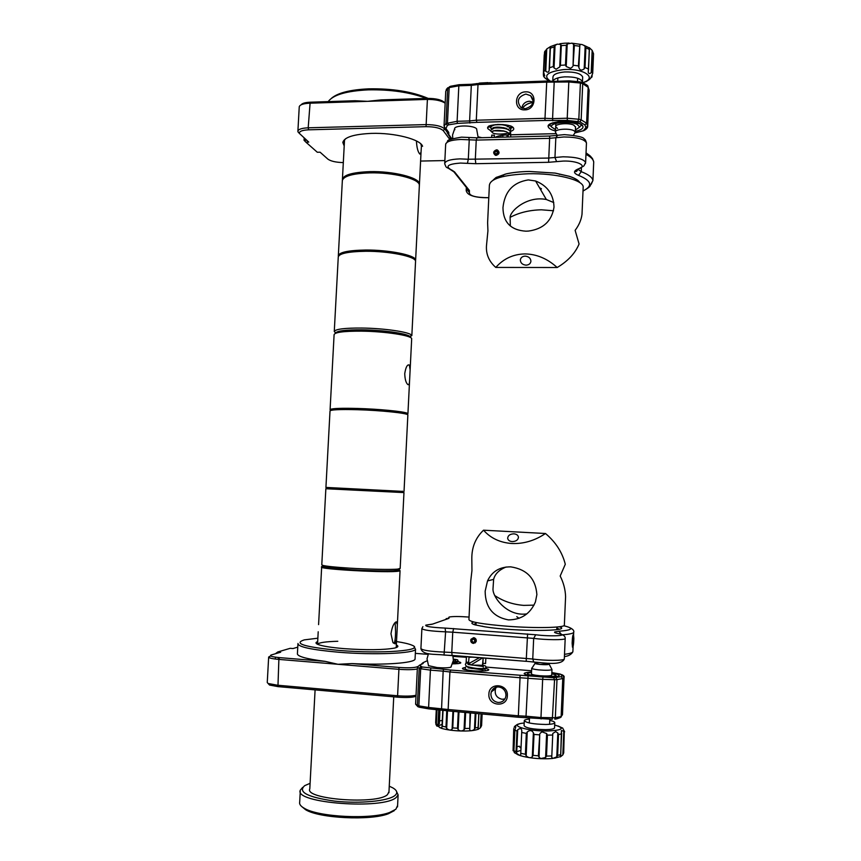 <?xml version="1.0" encoding="UTF-8"?>
<svg xmlns="http://www.w3.org/2000/svg" width="861" height="861" viewBox="0 0 861 861"><rect width="100%" height="100%" fill="white"/><g stroke="black" fill="none" stroke-linecap="round" stroke-linejoin="round"><path stroke-width="1.29" d="M342.377 180.046C342.678 175.138 351.848 172.34 369.896 171.64C393.24 171.016 419.329 177.635 419.458 183.813L419.382 184.975M416.444 141.226C416.789 147.683 417.919 151.966 419.824 154.065L421.04 152.225L421.352 147.102M344.142 177.872C348.016 174.622 356.648 172.803 370.047 172.426C390.42 171.92 413.807 176.989 417.886 182.543M342.28 180.842C343.216 176.171 352.397 173.513 369.832 172.867C392.594 172.275 418.209 178.539 419.296 184.609L419.339 186.127M334.283 331.259L338.244 257.342C338.481 253.618 347.64 251.595 365.731 251.272C389.129 251.078 415.379 256.427 415.572 261.131L415.529 261.981M410.288 337.318L411.526 335.155C409.179 331.948 383.877 328.256 361.706 328.041C344.938 327.955 335.79 329.074 334.24 331.367L335.661 333.11M411.526 335.155L409.933 336.619C407.64 333.573 383.36 330.043 362.094 329.828C345.993 329.752 337.2 330.796 335.693 332.992L334.24 331.367M339.428 255.168C342.56 252.424 351.406 250.96 365.947 250.788C387.439 250.626 411.956 255.211 414.593 259.678M338.362 256.33L338.276 255.954C338.911 252.316 348.081 250.336 365.796 250.034C388.838 249.841 414.798 255.05 415.583 259.742L415.529 260.948M411.666 339.245L411.687 338.664C411.418 335.446 385.007 331.388 361.545 331.151C343.421 331.087 334.272 332.324 334.09 334.864L330.097 409.556M330.075 409.868L330.237 409.438C332.626 408.372 341.709 408.049 357.498 408.458C378.775 409.05 403.314 411.44 407.145 413.194L407.931 413.678L407.027 414.399M404.745 373.566C404.907 379.098 405.908 382.736 407.727 384.458C408.738 385.233 409.341 384.232 409.545 381.445L410.127 369.864L409.362 365.032C407.35 364.214 405.811 367.066 404.745 373.566M410.288 337.426C411.676 334.283 385.577 330.054 362.094 329.828C345.315 329.763 336.5 330.893 335.661 333.218M330.237 409.438L330.818 410.084C333.175 409.05 342.118 408.727 357.659 409.136C378.582 409.728 402.733 412.064 406.521 413.786L407.307 414.518M326.534 487.584L325.921 487.509L330.011 411.084C330.129 409.718 339.266 409.266 357.433 409.707C380.96 410.374 407.522 413.162 407.866 414.894L407.856 415.206M400.171 568.335L397.879 569.067C391.507 569.788 368.637 569.369 349.146 568.12C335.295 567.227 326.502 566.312 322.778 565.386L321.788 564.741L325.856 488.736L403.97 492.589M397.545 569.379C399.289 569.864 398.891 570.24 396.34 570.52C390.194 571.241 368.25 570.854 349.544 569.648L324.21 566.99L323.51 566.215M325.921 487.509L402.937 491.965M326.416 487.444L402.388 491.373M390.98 633.75C392.056 626.991 393.789 623.02 396.178 621.836L397.362 624.494L397.039 631.716L396.598 639.605L395.07 643.867L392.896 642.446L390.98 633.75M393.208 642.866C394.951 644.964 395.511 637.097 395.565 631.726L395.156 622.568M388.978 791.689L387.504 794.606C377.344 804.874 304.073 799.363 309.799 788.859L315.094 689.887M389.247 786.179L392.864 787.901C397.158 790.43 397.879 792.938 395.038 795.424C388.569 801.085 359.672 803.937 334.52 801.096C307.528 797.2 297.583 792.055 304.686 785.652L310.089 783.316M396.2 790.742L398.116 794.918L396.469 797.178C384.372 810.029 293.095 803.205 300.338 790.14L302.641 787.385M397.588 805.541L395.866 809.243L389.71 812.44C371.231 819.694 318.279 817.1 304.267 808.253C300.672 806.219 299.154 804.174 299.693 802.108L300.274 791.41M394.284 810.664L388.311 813.774C370.381 820.824 319.227 818.316 305.612 809.727L301.78 806.596M344.206 145.961L342.818 142.431C344.314 137.211 353.849 134.198 371.425 133.39C394.575 132.594 420.706 139.407 422.579 146.327L420.426 143.539M421.395 146.348L421.147 144.809M345.648 138.675L342.818 142.431M331.56 98.208C337.899 92.827 350.276 89.705 368.712 88.844C392.325 88.435 412.128 91.61 428.089 98.369M426.389 98.412C410.03 92.267 390.636 89.415 368.174 89.856C346.423 90.965 333.089 94.882 328.192 101.609M301.102 104.827C302.243 103.298 305.268 102.416 310.154 102.201L355.033 100.737L367.572 101.34L381.251 99.887L427.454 98.38C436.14 98.402 441.887 99.844 444.706 102.685L445.159 103.159C441.219 100.619 435.16 99.359 426.991 99.413L309.551 103.212C303.363 103.524 299.929 104.698 299.251 106.732L297.906 131.001M298.821 132.788L297.884 131.507C298.003 129.365 301.436 128.128 308.195 127.805L425.732 124.597C435.408 124.651 441.811 126.169 444.943 129.139L447.333 132.379M304.17 138.008L304.051 140.268L306.624 140.203M420.599 161.061L444.868 160.566M451.261 138.632L449.227 138.675L443.329 130.743C440.498 128.074 434.73 126.718 426.044 126.664L308.636 129.817C302.157 130.151 299.09 131.356 299.424 133.455L308.755 142.097L305.903 142.162L317.311 152.257L320.098 152.203L327.912 159.156C330.893 161.255 336.027 162.395 343.313 162.589M449.227 138.675L450.163 137.147M304.051 140.268L305.903 142.162M396.329 644.954C398.901 646.159 398.223 647.224 394.306 648.129C383.479 650.012 366.861 650.195 344.443 648.667C331.087 647.547 322.197 646.127 317.795 644.383C315.449 643.361 315.406 642.435 317.677 641.606M396.221 647.601L396.598 639.605M317.86 638.195L304.245 639.884C292.977 643.533 304.622 647.052 339.18 650.432C382.273 654.069 426.281 650.432 411.849 645.147C408.867 643.877 403.755 642.672 396.501 641.553M414.195 647.171L415.54 649.216C414.819 653.434 374.331 655.232 338.588 652.229C311.273 649.764 297.734 646.837 297.971 643.468M297.928 644.222L297.432 653.424C296.69 656.265 305.956 658.913 325.232 661.377L337.953 664.294L351.934 663.573C384.307 665.295 414.044 663.024 415.056 659.182L415.099 658.342M337.792 641.273C325.684 641.606 318.936 642.597 317.537 644.232L317.515 644.265M417.327 668.997C413.119 669.793 406.844 669.89 398.503 669.288L278.878 659.408C272.022 658.783 268.621 657.987 268.664 657.018L267.254 682.515L268.105 683.483L277.457 685.216L397.179 695.742C405.348 696.366 411.58 696.215 415.863 695.301L416.035 695.257M268.664 657.018L269.73 656.437L269.654 657.901M275.466 657.18L275.359 659.052M278.361 657.524L278.264 659.354M416.003 696.054L414.335 696.764C410.471 697.593 404.874 697.722 397.524 697.162L277.942 686.615L269.536 685.044L268.75 684.194M428.143 654.371L415.336 653.359M351.934 663.573L399.009 667.447C407.888 668.05 413.861 667.856 416.939 666.877L417.628 666.565M297.777 647.138L293.02 648.548L290.189 648.322L277.759 651.971L280.654 652.197L271.301 654.963C268.933 655.964 271.678 656.857 279.545 657.621L325.232 661.377M277.759 651.971L275.66 653.564M532.808 102.018L529.321 101.221C525.199 101.706 522.692 103.966 521.788 108.023M476.746 129.107C474.712 125.06 453.919 124.899 454.597 128.913L454.866 129.677M568.981 80.848L554.462 81.364L554.183 82.473L552.579 118.635L567.227 118.226L568.82 81.967L546.713 82.15L544.895 120.486L476.919 122.359L457.385 123.414L448.71 124.823L447.311 125.469L445.944 128.558L448.764 132.422L448.85 134.693L451.777 138.664M478.307 83.506L471.699 84.26L471.322 85.357L458.838 85.799L457.105 121.283L469.611 120.938L471.322 85.357L478.006 84.55L478.684 83.431L546.67 81.042L546.713 82.15L478.006 84.55L476.294 120.217L476.919 122.359M447.376 131.496L447.3 133.057L448.85 134.693M496.237 155.367C499.509 154.044 499.907 152.246 497.454 149.997L496.496 149.846C493.192 151.224 492.815 153.021 495.355 155.249L496.237 155.367M490.716 130.205L494.289 128.02C509.12 127.245 509.97 131.507 510.153 131.356L510.508 132.282L508.571 133.455L507.958 132.616M491.803 135.145L494.343 135.231M496.528 150.417L494.741 152.655L495.764 154.151L497.992 152.558L496.506 150.976L497.873 153.118M496.356 150.503L494.257 152.677C495.559 155.346 496.969 155.303 498.476 152.537L496.506 150.976M496.345 150.987L497.798 153.269M496.517 150.492L497.378 150.395L498.863 152.623C498.487 154.506 497.378 155.303 495.538 155.034L493.988 152.784L496.399 150.266M580.088 81.924L581.832 82.419L582.714 83.678L580.4 83.033L578.829 119.248L581.153 119.851L582.714 83.678L588.16 87.327L586.61 123.22L587.622 125.964L589.15 90.308L587.945 86.477C588.397 85.917 586.545 84.626 582.402 82.602L582.466 81.849C580.734 78.362 574.782 76.694 564.59 76.855C557.648 77.436 553.698 78.954 552.751 81.397M582.639 77.641L582.671 76.984C580.949 73.465 574.997 71.786 564.805 71.947C557.11 72.658 553.149 74.401 552.945 77.178L552.762 81.386M573.049 65.985L573.609 44.148L574.362 45.515L573.049 65.985M556.109 69.235L559.747 66.943L560.748 44.406L557.228 44.159L555.044 45.429L554.043 67.911L556.109 69.235M566.215 66.534L565.494 65.005L566.355 45.267L567.205 43.954L566.215 66.534L570.606 68.331L572.619 66.738M573.609 44.148L571.704 43.158L567.205 43.954M589.688 79.126L586.158 81.655M592.088 75.553L591.851 77.189L591.916 75.843M592.712 73.368L593.541 53.877L592.712 73.368L590.915 77.651L591.851 77.189M592.164 50.379L591.798 71.528L591.206 72.711L592.164 50.379L589.333 47.678L588.515 70.085M585.028 67.545L584.188 68.858L585.157 46.354L585.878 47.872L585.028 67.545L588.386 68.966L588.278 72.281C588.601 73.777 589.581 73.917 591.206 72.711M578.883 67.545L578.398 65.899L579.862 44.987L578.883 67.545C579.765 70.365 581.53 70.806 584.188 68.858M585.157 46.354C582.66 44.395 580.895 43.943 579.862 44.987M588.386 68.966L589.441 48.582M593.552 53.834L592.239 50.53M543.668 72.711L544.346 54.114M544.798 51.262L543.646 72.27L544.722 75.811L543.539 75.65M545.756 71.269L545.217 70.053L546.089 50.573L546.757 48.98L545.756 71.269C547.822 72.798 548.963 72.356 549.189 69.956L549.49 67.728L553.3 66.545L554.172 46.903L555.044 45.429M554.172 46.903L550.373 48.141L550.233 46.742L546.757 48.98M560.748 44.406L561.297 45.611L560.425 65.328L559.747 66.943M554.043 67.911L553.3 66.545M547.854 80.234L544.927 77.845M479.986 83.388L476.359 83.678M491.007 83L486.702 82.828M574.524 133.509L575.309 132.174L574.287 130.958C570.111 127.977 554.409 129.01 555.453 132.163L555.765 132.798M575.406 130.022L579.711 127.051L577.193 124.414C569.659 120.562 549.178 122.736 551.653 127.062L555.56 129.645M551.675 127.116L550.082 125.469L550.114 124.21L550.125 125.577L551.675 127.116M575.535 127.137L573.77 125.114C568.647 122.51 554.732 123.801 555.689 126.761L557.541 128.429M581.379 124.877L579.711 127.051M504.901 698.96L502.114 699.272C496.625 697.927 494.408 694.45 495.473 688.843L496.345 687.11M428.444 665.661L437.205 667.576C443.856 668.039 448.409 667.91 450.873 667.21L451.272 666.64M528.062 676.176L526.017 716.201L540.977 717.547L542.656 679.351L520.044 677.736L518.344 715.803L448.14 709.507L448.527 710.938L441.51 710.013L443.157 671.171L430.414 670.127L428.606 707.462L448.14 709.507L449.937 671.967L450.755 670.084L553.688 677.747L561.146 676.692L562.362 675.573L559.951 674.023L551.847 672.559M552.267 719.29L526.222 717.665L526.017 716.201L518.344 715.803L518.214 717.202L448.559 710.938M541.063 718.978L540.977 717.547L555.334 717.73L556.981 679.63L554.559 679.727L552.342 719.247L518.171 717.235L448.807 710.982M421.255 664.261L422.999 662.701L422.751 663.691L419.587 665.166L422.148 666.995L443.619 669.266L443.157 671.171L449.937 671.967L520.044 677.736L520.033 675.756M473.647 637.667L470.945 639.292C470.386 641.51 471.193 642.887 473.367 643.436L476.079 641.779C476.617 639.572 475.81 638.205 473.647 637.667M573.512 636.559L572.856 646.116M474.422 642.941L475.24 642.866M572.145 643.232C572.361 637.334 572.813 634.439 573.523 634.535L573.856 638.518C573.652 644.394 573.189 647.278 572.479 647.203L572.145 643.232M573.609 642.058L573.092 635.44L572.317 645.093L572.92 646.277L573.351 642.048M465.726 663.583C466.974 662.561 467.814 662.776 468.223 664.218M485.572 663.519L482.956 663.368M474.271 637.786L471.871 640.272C472.42 642.414 473.464 642.747 475.024 641.273L473.819 638.884L474.4 637.829M439.853 709.862L439.271 721.658M436.559 709.572L435.849 724.198L436.376 725.177M439.261 722.368L439.336 723.036M440.014 709.884L439.347 723.724L438.615 724.295M481.557 713.92L480.449 727.771L481.095 713.877M478.931 713.683L477.952 729.471L480.449 727.771M478.253 728.137L478.791 713.661M475.918 713.403L475.24 727.922L474.465 729.289L475.207 713.338M470.526 712.919L469.74 729.687C470.429 731.193 472.011 731.054 474.465 729.289M469.74 729.687L470.052 712.876M465.64 712.477L464.886 728.492L464.057 729.794L464.875 712.413M458.988 711.886L458.149 729.601C459.882 731.29 461.851 731.355 464.057 729.794M458.149 729.601L457.492 728.255L458.278 711.821M453.543 711.39L452.757 727.879L452.1 729.116L452.94 711.337M447.516 710.745L446.676 728.395C448.936 730.322 450.744 730.558 452.1 729.116M446.676 728.395L445.976 726.975L446.762 710.626M443.049 710.164L442.285 726.243L441.435 728.32L436.398 725.274L436.344 724.058L437.991 724.94L438.723 709.765M439.314 709.819L438.518 726.404L440.111 727.857M438.518 726.404L437.991 724.94M437.065 726.21L436.549 725.629M435.849 724.198L436.29 709.55L435.655 722.723M529.461 719.053C526.383 719.333 524.672 719.828 524.306 720.517C525.877 722.853 533.088 724.176 545.917 724.478C551.201 724.349 554.15 723.8 554.764 722.831C554.99 722.002 553.322 721.184 549.77 720.377M524.295 720.84L524.08 725.629C525.651 728.029 532.851 729.364 545.691 729.654C550.975 729.525 553.935 728.966 554.549 727.975L554.559 727.631M516.966 746.681L519.441 746.218L520.141 747.649M539.75 734.078L539.083 757.303L538.373 755.818L539.75 734.078M555.743 731.592L552.794 733.443L551.75 757.368L552.891 758.423L556.787 756.862L557.81 733.012L555.743 731.592M546.627 733.55L547.413 735.133L546.509 756.087L545.594 757.519L546.627 733.55L541.946 731.828L540.127 733.324M539.083 757.303L540.783 758.541L545.594 757.519M514.91 726.124L517.558 724.284M513.737 728.567L513.081 750.706L513.737 728.567M516.977 731.075L517.719 729.719L516.665 753.418L516.051 751.782L516.977 731.075L514.9 730.074L515.847 726.684L514.135 727.254M521.788 730.892L520.722 754.699L521.788 730.892C521.669 728.341 520.313 727.954 517.719 729.719M526.179 755.85L525.393 754.268L526.319 733.389L527.233 731.958L526.179 755.85C528.665 757.971 530.71 758.261 532.313 756.722L533.379 732.776C531.937 730.214 529.892 729.934 527.233 731.958M533.379 732.776L534.003 734.411L533.077 755.355L532.313 756.722M516.665 753.418L520.098 755.614L520.722 754.699M514.9 730.074L513.899 751.309L514.674 752.934M563.826 731.323L562.814 754.957L563.826 731.323L561.415 730.515L560.726 755.388M557.81 733.012L558.52 734.498L557.627 755.345L560.629 754.688L560.285 756.948L562.814 754.957M557.627 755.345L556.787 756.862M551.75 757.368L552.794 733.443M560.629 754.688L561.684 733.066M564.644 731.807L562.599 727.954M535.359 663.196L539.987 664.401L548.801 664.046M531.711 668.125C531.689 668.771 534.014 669.363 538.706 669.89C546.025 670.493 550.448 670.375 551.976 669.524L549.178 664.165M535.391 663.013L535.262 663.056C534.423 663.53 535.962 663.982 539.879 664.434C545.842 664.886 548.92 664.746 549.092 664.003L548.791 663.842M531.517 672.527L528.686 672.882C525.393 674.045 528.912 675.175 539.223 676.272C551.546 676.972 556.895 676.466 555.259 674.733L551.793 673.776M531.463 673.797C531.538 674.561 534.358 675.207 539.922 675.745C546.595 676.186 550.534 676.014 551.729 675.207L551.74 675.046M453.715 655.964L466.414 656.868M469.062 656.846L469.869 656.814M456.308 655.748L463.81 656.34M508.334 619.888C493.041 616.928 485.313 607.371 485.152 591.206L487.52 580.927C491.932 571.478 499.681 566.786 510.745 566.861C526.932 569.347 535.65 578.592 536.877 594.596L535.434 601.914C530.268 613.839 521.239 619.834 508.334 619.888M526.857 613.882C506.989 616.842 492.406 596.748 492.998 588.902L493.622 579.378C494.946 573.975 499.122 569.842 506.15 566.99M512.22 541.601C516.062 541.429 518.139 539.965 518.451 537.189C518.107 535.23 516.589 534.111 513.888 533.831C510.024 534.003 507.958 535.488 507.667 538.276C508.022 540.213 509.54 541.321 512.22 541.601M534.024 605.143L523.757 605.38C513.005 604.54 503.427 601.322 495.032 595.737M564.375 624.806L564.342 625.323C563.514 627.787 535.52 628.347 508.044 626.291C482.192 624.193 469.159 621.922 468.944 619.49L470.752 580.895L471.946 570.585L471.817 558.466C471.774 547.09 475.681 537.662 483.527 530.193C490.641 538.211 500.069 542.645 511.811 543.506C523.639 543.991 534.864 540.654 545.487 533.508C555.722 542.139 562.319 552.396 565.29 564.278L560.177 576.031C563.578 582.768 565.376 589.677 565.58 596.748L565.354 601.99M483.527 530.193L545.487 533.508M528.31 179.917L535.596 180.993C547.435 185.718 553.569 194.425 554.01 207.114C551.836 221.008 543.356 228.994 528.568 231.06L525.985 231.189C510.853 230.221 503.179 222.375 502.964 207.641C504.654 191.551 513.113 182.306 528.31 179.917M510.325 225.991L510.121 217.392C510.035 211.063 527.061 195.565 546.337 199.504L553.774 202.561M525.167 256.126C522.358 256.32 520.754 257.59 520.335 259.936C520.528 263.025 522.444 264.768 526.06 265.156C528.891 264.973 530.505 263.692 530.914 261.313C530.699 258.235 528.783 256.513 525.167 256.126M510.142 217.327C519.258 212.549 529.698 210.052 541.461 209.804L553.548 210.762M582.187 210.224L582.004 214.335C581.283 219.867 578.99 225.205 575.126 230.35L579.076 243.997C575.256 253.263 567.959 261.098 557.185 267.513L495.775 267.427C488.661 261.141 485.604 253.5 486.594 244.502L487.929 230.866L487.617 222.719L489.371 185.427C490.017 178.722 503.093 174.837 528.589 173.75C555.636 173.104 582.779 179.798 583.198 186.762L583.134 188.215M557.185 267.513C547.392 258.634 536.64 254.103 524.952 253.92C513.317 254.156 503.588 258.655 495.775 267.427M539.503 187.73L541.44 188.796M540.482 189.409L541.44 188.882L540.59 189.603M397.707 569.229C399.967 569.734 400.128 570.143 398.159 570.466C387.31 572.597 309.562 567.905 323.305 565.989M399.482 569.842L400.053 570.735L398.729 571.123C389.064 573.146 316.45 569.143 321.67 566.904L322.262 566.441M310.154 102.201L308.195 127.805L308.636 129.817M427.454 98.38L426.044 126.664M444.986 128.257L443.329 130.743M279.545 657.621L278.878 659.408L277.942 686.615M399.009 667.447L397.524 697.162M416.939 666.877L417.402 667.426M490.544 130.614L487.983 128.806C484.022 123.618 511.294 122.875 513.597 128.138C514.221 129.473 513.113 130.592 510.272 131.485M489.468 126.223L490.835 128.224M481.665 137.685L478.329 136.867L481.837 137.685M498.282 136.146L498.433 137.276L498.25 136.156M555.506 130.947C551.589 129.989 549.232 128.752 548.425 127.234C544.184 120.292 581.1 119.27 582.908 126.33C583.435 128.493 580.917 130.162 575.352 131.335M532.507 98.434L530.602 95.689L525.856 94.053C517.978 96.701 516.331 101.189 520.916 107.507L525.006 108.777M525.651 91.858C537.318 91.029 536.468 109.96 524.833 109.864C513.199 110.638 514.071 91.815 525.651 91.858M500.876 137.222L501.07 135.511M522.326 108.26C524.995 104.827 528.45 102.954 532.679 102.631M506.968 137.071L507.075 134.897M495.129 137.362C497.776 135.877 501.974 135.037 507.721 134.843L507.882 134.876M510.853 134.768L556.249 133.638M575.202 132.798L583.349 130.743L585.9 127.622L584.888 124.899L579.959 121.885L567.377 120.411L544.895 120.486M510.605 128.967L512.23 127.062L512.855 127.783C512.65 123.381 485.077 124.135 488.456 127.363L489.446 126.653M502.91 135.231L502.738 137.168M469.869 123.08L469.611 120.938L476.294 120.217L545.088 118.301L552.579 118.635L552.74 120.809M448.71 124.823L447.462 122.865L449.194 87.564L447.677 88.328L445.955 123.553L457.105 121.283L457.385 123.414M447.3 133.057L447.634 131.561M449.485 86.713L445.761 91.083L444.061 125.48M444.502 127.514L445.363 128.461L444.039 126.083L445.955 123.553L447.311 125.469M471.537 84.27L459.225 84.701L458.838 85.799L449.194 87.564L450.368 86.304L459.064 84.701M580.4 83.033L568.82 81.967L569.089 80.848L579.636 81.817L580.4 83.033M567.377 120.411L567.227 118.226L578.829 119.248L577.806 121.326M589.204 91.374L588.149 87.079M585.9 127.622L587.622 125.964L587.094 127.945M579.959 121.885L581.153 119.851L586.61 123.22L584.888 124.899M447.289 131.087L448.764 132.422M583.349 130.743L584.619 130.076M447.688 131.636L445.944 128.558M493.149 180.089L495.968 177.549L506.01 173.922C512.543 172.458 520.292 171.63 529.257 171.447L555.141 173.083L569.476 176.344C575.148 178.249 578.592 180.347 579.819 182.64M586.427 143.647L586.459 142.915C584.404 139.095 576.892 137.114 563.901 136.974L549.135 138.352L476.241 140.095L460.839 139.46C450.96 139.945 445.89 141.688 445.643 144.68L444.739 163.149M583.015 190.948C593.143 185.954 591.658 180.756 578.549 175.364C573.146 173.115 573.178 170.93 578.635 168.788C587.923 165.99 577.602 160.609 563.342 161.061L548.597 162.298L475.832 163.698L460.452 163.063C448.075 164.01 444.954 166.238 451.099 169.757L450.927 169.778C445.471 166.345 446.676 168.67 444.706 163.794C444.943 160.953 450.012 159.317 459.903 158.887L468.309 159.242L469.245 139.805L468.728 137.459L461.657 137.168M467.437 163.353L468.309 159.242L548.253 158.069L563.04 156.799C576.031 156.971 583.554 158.865 585.62 162.481L585.405 163.633M578.635 168.788L580.938 167.723M549.49 136.038L477.016 137.803L476.241 140.095L475.315 159.533L475.832 163.698M556.69 135.435L549.727 136.027L548.597 162.298M564.246 134.65L557.648 135.274L555.829 137.728L554.958 157.498L556.615 161.631M581.433 167.615L581.261 171.694C588.418 174.417 592.303 177.344 592.928 180.466L589.968 185.987M564.472 134.639C577.333 135.694 583.919 137.19 584.221 139.127C584.974 139.051 585.717 140.311 586.459 142.915L585.62 162.481C583.048 167.432 585.405 164.838 578.796 168.821L575.352 171.285C576.213 172.006 577.064 171.296 577.903 169.154L581.261 171.694L578.549 175.364M593.638 163.762L593.713 161.868C593.261 159.263 590.678 156.767 585.964 154.356M466.188 190.432L466.597 189.248L469.385 192.498C469.223 195.888 475.692 197.621 488.8 197.696C480.782 197.869 474.691 197.018 470.526 195.178C467.986 194.026 466.544 192.444 466.188 190.432M451.099 169.757L454.576 171.942L469.417 190.518L469.385 192.498M578.614 181.897L578.205 180.918M466.608 187.752L469.417 190.518M451.799 170.058L454.576 171.942M466.931 188.247C467.921 190.421 468.535 191.153 468.771 190.453L453.887 171.834L449.065 168.702M559.607 174.374L558.488 173.879M506.72 173.793L506.01 173.922M569.476 176.344L568.723 176.15M504.74 174.288L503.179 175.321M495.968 177.549L497.227 177.011M510.853 134.682L508.248 134.596L508.141 137.039M510.412 131.722L510.627 132.476L509.281 133.789L508.065 132.702M493.988 152.741L496.399 150.277M582.563 82.656C598.277 78.222 584.038 67.987 563.46 69.601C546.918 71.84 542.624 75.757 550.599 81.354M591.798 71.528L592.712 73.314M573.501 65.264L578.398 65.899M560.425 65.328L565.494 65.005M566.355 45.267L561.297 45.611M579.259 46.171L574.362 45.515M589.225 49.346L585.878 47.872M593.541 53.877L592.637 52.015M546.089 50.573L544.561 52.36M543.689 71.754L545.217 70.053M550.373 48.141L549.49 67.728M589.408 48.808L588.504 69.763M549.2 68.902L550.168 47.344M484.829 668.373C494.365 669.998 485.324 671.828 472.764 670.73C462.163 669.546 459.72 668.448 465.424 667.436M466.081 669.374L464.757 669.61M551.815 673.194C566.979 675.379 556.927 678.296 538.878 676.714C522.143 674.658 519.7 673.076 531.549 671.957M493.536 690.231L493.396 688.66L493.568 690.21M466.393 657.277L453.607 656.416M505.988 695.354C505.741 690.608 503.33 687.81 498.777 686.96C495.193 686.874 492.707 688.499 491.319 691.824L490.888 694.052C491.125 698.777 493.514 701.575 498.067 702.447C501.759 702.533 504.277 700.843 505.622 697.367L505.977 695.44M488.887 694.149C488.983 681.966 508.345 683.569 507.366 695.731C507.237 707.979 487.864 706.257 488.887 694.149M482.817 665.392L483.161 657.987L482.451 665.349M443.619 669.266L450.755 670.084M531.592 670.762L485.948 667.071M470.084 664.746L469.18 663.357L479.674 657.589M427.034 660.828L422.999 662.701M473.572 657.104L469.041 657.287M456.847 661.334C463.261 662.766 461.862 663.616 452.649 663.874M441.532 710.045L419.415 707.236L428.778 708.872L428.606 707.462L418.866 705.869L420.685 668.739L419.199 668.33L417.381 705.385L418.866 705.869L419.415 707.236L417.865 706.677L418.758 707.01M458.235 663.627L457.697 663.465M421.578 664.111L423.235 663.325M482.72 657.826L470.978 664.94M561.146 676.692L562.771 678.543L561.146 716.33L562.362 714.931L563.966 677.413L562.771 678.543L556.981 679.63L555.926 677.661M553.688 677.747L554.559 679.727L542.656 679.351L542.99 677.403M430.898 668.233L430.414 670.127L420.685 668.739L422.148 666.995M420.76 666.618L419.199 668.33L417.424 667.081L419.587 665.166M417.413 667.35L415.615 703.878L417.865 706.677L415.583 704.137M561.135 716.449L562.481 714.404M564.106 677.037L562.362 675.573M555.334 717.73L561.114 716.6C562.534 716.912 556.12 719.452 554.71 719.086L555.334 717.73M559.779 717.891L562.47 714.759L564.073 677.273C564.482 676.391 563.664 675.487 561.598 674.561M559.951 674.023L560.597 674.217M469.18 663.357L470.676 664.875M421.384 664.326L422.751 663.691M559.306 626.765C574.287 631.479 515.405 631.726 485.001 626.851L475.035 624.86C471.785 623.881 471.042 623.02 472.818 622.288L473.754 621.986M476.058 623.493L473.604 624.376M469.051 617.068C459.193 616.347 452.542 616.347 449.076 617.046L448.915 618.359L432.588 624.096L425.808 625.129C424.882 626.431 431.307 627.421 445.094 628.089L535.714 634.761C550.685 636.731 570.305 635.719 558.552 633.642C555.302 633.007 554.021 632.437 554.71 631.942L558.864 631.242C572.737 630.134 574.373 628.304 563.783 625.753M428.907 624.655L428.068 624.731M561.286 634.342L558.864 631.242M421.879 628.778L420.921 648.473C422.008 650.249 429.919 651.465 444.62 652.111L451.777 652.477L452.746 632.2L445.6 631.834C430.898 631.178 422.999 630.08 421.89 628.541L422.902 626.679M526.232 661.334L444.039 654.984L445.6 631.834L445.094 628.089M573.781 631.92L573.684 632.448C572.931 633.502 569.175 634.288 562.427 634.826M564.515 654.338C569.455 653.693 572.242 652.842 572.866 651.82L572.899 651.045M565.214 638.378L565.182 638.614C564.838 640.132 545.852 640.003 533.669 638.378L452.746 632.2L453.65 628.53M526.372 661.345L452.111 655.415L451.777 652.477L532.755 659.02L533.669 638.378L535.714 634.761M534.498 662.217L533.755 662.034L532.755 659.02C544.938 660.807 563.955 660.807 564.31 659.042L564.321 658.74M561.716 634.557C564.235 635.418 565.397 636.774 565.182 638.614L564.31 659.042C561.318 665.79 544.819 662.927 533.755 662.034L526.179 661.259L527.589 633.965M452.186 655.49L443.964 655.06M559.241 629.176L556.852 628.003M449.001 617.638L446.213 619.307M559.456 633.825L558.552 633.642M448.915 618.359L446.741 619.124M432.588 624.096L430.941 624.451M420.889 648.72C422.988 655.329 433.879 653.929 444.039 654.984L443.792 655.049M475.649 625.011L475.035 624.86M483.139 626.507L482.214 626.162M466.361 662.938L467.125 662.755L468.352 664.261M466.038 663.142L466.156 662.163L468.815 662.292M452.897 655.77L453.758 655.544M474.002 638.012L475.842 641.596C473.528 643.824 471.957 643.328 471.118 640.121L473.83 637.99M473.722 638.356L471.376 640.197C472.42 643.232 473.841 643.479 475.638 640.907L473.884 638.388M480.976 726.34L481.6 725.532L482.128 713.963L481.557 725.683L480.438 727.793M438.787 725.651L442.102 724.359M442.285 720.442L439.487 720.915M475.24 727.922L478.156 727.405M464.886 728.492L469.331 728.406M452.757 727.879L457.492 728.255M442.285 726.243L445.976 726.975M436.29 724.359L437.011 709.615L436.344 724.058M441.951 727.297L442.78 710.142M478.888 713.672L478.232 727.782M524.198 723.036C506.074 724.532 526.706 731.527 548.586 730.967C563.04 730.128 565.074 728.148 554.678 725.027M526.319 733.389L522.057 732.55M539.287 734.853L534.003 734.411M552.235 735.046L547.413 735.133M520.27 755.614L517.515 754.43M516.74 751.718L520.927 750.329M546.509 756.087L551.331 755.969M533.077 755.355L538.373 755.818M521.131 753.375L525.393 754.268M513.974 750.706L516.051 751.782M563.363 753.364L563.761 752.374M561.523 733.916L558.52 734.498M563.083 754.408L563.707 752.848L564.246 732.711M561.587 733.647L560.683 754.925M344.486 140.666L342.441 178.948M342.312 181.24L338.351 255.308M419.393 185.007L415.637 259.925M415.572 261.131L411.838 335.639M421.04 152.225L419.458 183.813M324.21 566.99L322.778 565.386M407.866 414.894L404.035 491.33M401.979 491.76L402.604 491.179M396.34 570.52L397.879 569.067M403.97 492.557L400.161 568.572M406.521 413.786L407.145 413.194M409.362 365.032L408.028 364.999M411.687 338.664L410.127 369.864M409.545 381.445L407.931 413.678M395.436 622.675L396.781 621.922M400.053 570.735L397.362 624.494M393.735 696.829L388.924 792.733M398.116 794.918L397.524 806.897M388.311 813.774L389.71 812.44M305.612 809.727L304.267 808.253M321.659 567.141L318.581 624.623M318.204 631.77L317.537 644.276M394.941 622.804L395.576 622.847M421.427 144.519L421.395 145.078M299.424 133.455L297.971 131.862M415.056 659.182L415.54 649.216M414.335 696.764L415.863 695.301M269.536 685.044L268.105 683.483M550.018 124.275L549.027 125.663C547.499 124.651 556.97 120.615 566.258 121.358C577.064 122.649 582.305 124.081 581.961 125.652L581.423 125.093M532.905 100.533L530.602 95.689C533.314 98.628 536.026 105.429 525.156 108.734M507.323 137.06L507.43 134.886M452.595 134.865L454.597 128.913M575.18 132.842L583.51 130.764C586.309 129.398 587.708 127.912 587.708 126.298L589.107 89.878M525.027 108.734L520.916 107.507M532.668 102.674C528.482 103.019 525.049 104.891 522.39 108.282M554.355 81.364L546.713 81.052M447.828 87.725L446.224 89.544M495.387 137.351C497.949 135.898 502.06 135.069 507.742 134.876M451.39 138.815L448.258 134.564M556.271 133.67L510.853 134.8M493.568 179.852L496.108 177.56L506.064 173.944C512.575 172.469 520.313 171.64 529.267 171.468L555.108 173.104L569.401 176.354C574.793 178.173 578.032 180.121 579.119 182.188M586.029 152.881C592.067 157.089 590.162 156.207 592.454 158.51L593.713 161.868L592.928 180.466L591.249 184.211C589.236 185.47 593.014 185.481 583.005 191.067M466.339 187.418L466.21 189.915M494.354 178.894L494.332 179.454M476.693 137.803L469.03 137.491M461.313 137.179C442.22 140.515 449.948 140.472 445.847 143.572M452.563 135.371L452.778 138.352M478.199 137.771L476.596 128.902M508.259 134.542L508.571 133.455M510.551 131.991L510.745 136.974M494.268 137.383L494.375 135.134M505.063 124.802L503.911 125.006M504.998 127.977L503.62 128.203M494.935 127.912L493.762 127.557M508.754 129.128L508.324 129.817M504.772 131.173L493.644 130.764M490.867 126.997L491.394 126.427C493.17 125.921 488.822 126.761 495.753 124.597M497.335 124.479C501.941 124.447 505.762 125.222 508.808 126.793L510.799 129.537L510.078 131.259M508.27 133.24L506.677 131.841C499.423 129.86 494.505 129.871 491.922 131.873L493.159 130.85M505.59 124.888C509.884 126.632 507.656 126.029 508.636 126.685M493.31 127.654L492.094 128.644C494.429 126.707 499.176 126.632 506.343 128.418L508.496 129.914M502.889 124.565L501.619 124.641M508.862 126.136L507.366 126.815M503.663 127.643L501.156 127.837M497.281 127.697L494.946 127.31M491.997 125.964L491.276 125.448M510.95 126.341L510.229 128.052M508.733 129.322L508.055 129.667M503.384 130.84L494.892 130.517M492.105 129.354L490.705 127.6M508.012 132.809C508.377 133.337 498.853 135.123 493.127 133.218L490.555 130.797M491.663 137.448L491.782 135.08M495.732 155.335L493.988 152.763M497.981 152.623L496.991 151.073M497.378 150.395L496.593 150.255M582.466 81.849L582.671 76.984M582.854 82.764C586.858 81.451 589.57 79.782 590.969 77.759M564.525 43.211L569.078 43.082M571.747 43.168L580.605 44.385M583.962 45.332L589.333 47.904M545.551 50.648L546.423 49.594M550.233 46.677L556.464 44.417M559.854 43.739L564.203 43.244M549.867 81.321C545.508 78.835 543.377 76.877 543.452 75.445M588.3 71.743L588.278 72.281M549.189 69.031L550.168 47.269M543.657 72.012L544.55 52.187M544.217 55.093L543.345 74.616M592.067 76.478L592.11 75.51M493.062 82.936L489.597 82.656M488.09 82.602L479.265 83.097M476.639 83.582L474.755 84.055M557.853 77.931L557.713 81.246M555.84 123.446L555.474 131.787M557.153 135.22L555.485 132.293M573.437 135.155L575.32 132.303M577.656 78.243L577.516 81.375M575.546 126.761L575.309 132.174M551.653 127.062L550.082 125.469M505.956 695.376C506.526 688.326 495.807 682.224 491.319 691.824L495.473 688.843M505.956 695.408L505.622 697.367M448.484 710.906L428.778 708.872M526.114 717.633L518.214 717.213M483.161 657.987L482.924 663.39M471.537 639.023L470.945 639.292M564.418 656.609C568.529 656.06 571.349 654.468 572.866 651.82L573.092 646.493M573.587 634.729L573.684 632.448C574.341 630.812 573.06 629.23 569.853 627.701M446.385 618.489L445.707 619.479M450.873 667.21L453.403 660.344L452.8 655.469M428.509 653.617L427.024 658.816L428.574 665.908M468.449 664.294L469.073 656.749M466.156 662.141L466.425 656.545M485.841 658.073L485.582 663.562M469.439 667.996L471.71 667.77M471.699 668.491C479.846 668.394 484.173 668.62 484.678 669.191L485.722 670.827M467.566 670.138C465.683 669.266 464.897 668.502 465.231 667.867M472.032 665.144C488.951 664.94 485.12 666.457 485.927 667.275C487.122 667.878 485.41 668.351 480.782 668.696C473.302 668.577 464.843 666.091 466.124 665.93L465.381 664.509M465.715 663.637L465.403 664.315M483.118 670.461L483.096 669.847L467.9 667.835M483.269 667.103L483.258 666.479L468.061 664.477M465.252 667.673L466.533 666.21M453.23 657.169L453.747 655.673M453.241 661.646L455.663 661.592L455.534 660.301L453.424 659.957M453.424 659.149C459.677 659.795 457.288 660.247 458.095 661.087C456.836 661.818 460.161 662.087 453.08 662.464M455.383 663.831L452.875 663.196M454.393 662.464L457.837 663.67M476.208 641.423L475.842 641.596C473.808 643.942 472.237 643.447 471.118 640.11L471.322 639.411M473.927 638.916L472 639.82M439.831 709.862L439.25 721.83M477.952 729.471L477.963 729.321C470.418 732.184 450.69 731.172 441.435 728.32M519.086 723.983L517.547 724.51M514.813 726.297L514.243 727.082M552.891 758.423L548.059 758.756C537.501 758.982 528.18 757.928 520.098 755.603M518.408 755.011L514.211 752.503M560.414 756.593L554.495 758.218M562.588 728.094L558.057 725.963M513.909 751.093L514.878 729.579M554.764 722.831L554.549 727.975M549.598 724.295L549.813 719.333M551.729 675.207L551.976 669.524M535.025 663.422L532.13 667.856M529.289 722.971L529.504 717.934M531.452 673.959L531.711 668.287M555.958 675.53L556.787 676.466M548.812 664.208L548.715 663.25M535.574 662.292L535.327 663.4M516.761 616.67L519.054 618.316M476.101 622.514L475.982 625.086M565.58 596.748L564.342 625.323M556.895 627.023L556.776 629.649M487.52 580.927L493.622 579.378M535.596 180.993L546.337 199.504M520.69 258.644L520.335 259.936M576.213 180.681L576.267 179.422M582.004 214.335L583.198 186.762M496.872 178.367L496.926 177.323"/></g></svg>
